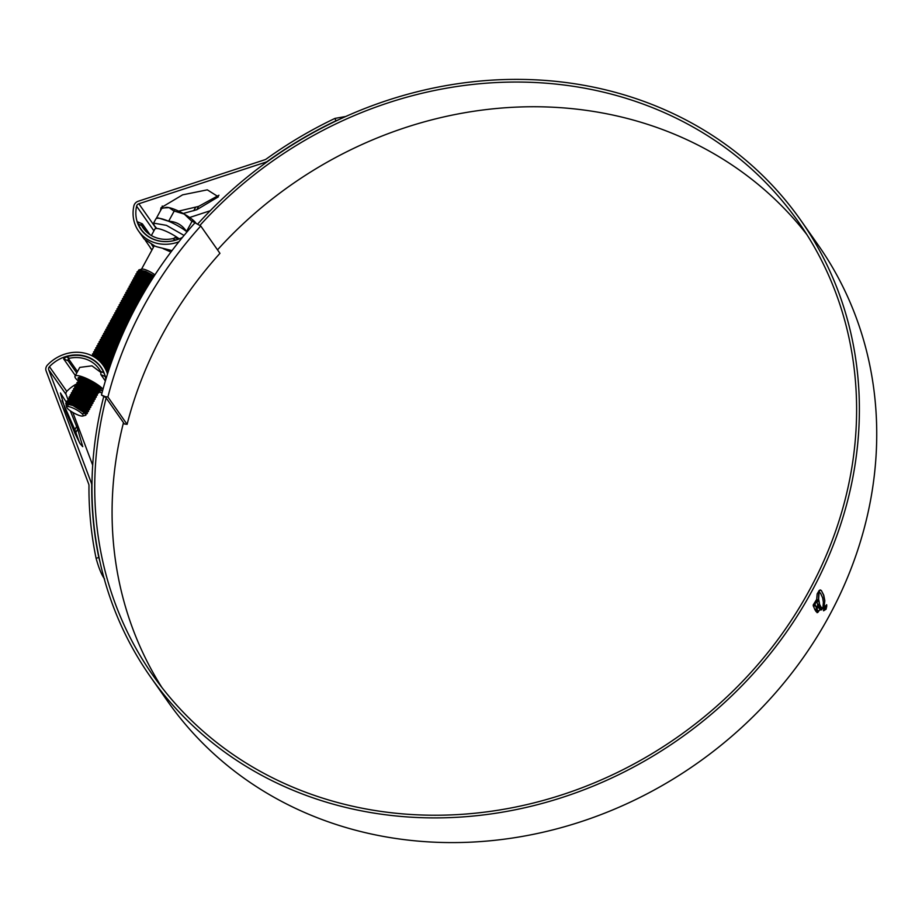 <?xml version="1.0" encoding="UTF-8"?>
<svg xmlns="http://www.w3.org/2000/svg" width="922" height="922" viewBox="0 0 922 922"><rect width="100%" height="100%" fill="white"/><g stroke="black" fill="none" stroke-linecap="round" stroke-linejoin="round"><path stroke-width="1.38" d="M123.456 422.818L124.424 423.97L123.283 423.486M123.675 422.91L105.223 396.633L107.909 396.99L127.109 424.339L124.424 423.97M107.909 396.99A391.55 349.496 144.9 0 1 200.754 225.994L219.955 253.331A391.55 349.496 -35.1 0 0 127.109 424.339M200.754 225.994L194.991 222.778A398.719 355.892 144.9 0 0 101.455 395.031L105.223 396.633M105.961 397.682L101.455 395.031M184.054 235.433L166.421 225.348L153.594 223.112L154.274 225.567L156.809 228.483M187.016 231.906A20.699 4.541 -151.5 0 0 186.498 231.503A20.699 4.541 -151.5 0 0 168.645 221.245A20.699 4.541 -151.5 0 0 156.775 218.364A20.699 4.541 -151.5 0 0 156.164 218.641A20.699 4.541 -151.5 0 0 155.818 219.01L153.628 223.043M154.942 274.825A9.324 2.04 -151.5 0 0 147.186 270.411A9.324 2.04 -151.5 0 0 141.838 269.12L138.888 269.904L145.711 271.414L154.228 275.92M141.435 270.042A9.324 2.04 -151.5 0 0 142.818 271.713M144.062 272.751A9.324 2.04 -151.5 0 0 152.015 277.291A9.324 2.04 -151.5 0 0 153.064 277.718M150.655 278.456L146.644 276.37M135.914 275.102L136.087 273.834L143.486 274.998L151.83 279.654M140.674 274.053L144.339 276.796A11.951 2.616 -151.5 0 0 151.323 280.461M139.337 272.762L138.392 271.46M138.219 270.987L138.888 269.904M72.55 407.87A9.324 2.04 -151.5 0 0 66.764 407.374A9.324 2.04 -151.5 0 0 77.39 414.739A9.324 2.04 -151.5 0 0 82.738 416.041A9.324 2.04 -151.5 0 0 80.94 412.756A9.324 2.04 -151.5 0 0 72.55 407.87M82.738 416.041L85.85 415.2L86.034 413.828L72.942 405.565L67.594 404.182L66.13 405.403L66.764 407.374M66.084 404.758L65.981 402.96L73.38 404.124L83.867 409.702L87.325 413.586L86.092 413.909M65.762 403.214L67.744 402.119L73.656 403.617L84.144 409.195L87.359 412.088L87.325 413.586M66.914 402.176L67.087 400.909L74.486 402.073L84.985 407.651L88.443 411.535L87.198 411.857M66.88 401.162L68.862 400.067L74.763 401.566L85.262 407.144L88.466 410.036L88.443 411.535M75.097 406.487L70.625 403.191M68.032 400.136L68.205 398.857L75.604 400.033L86.092 405.599L89.561 409.495L88.305 409.817M85.423 410.901L72.089 403.652M70.118 401.957L68.885 400.597M68.539 400.079L68.182 398.88M67.986 399.111L69.968 398.016L75.881 399.514L86.368 405.092L89.584 407.985L89.561 409.495M75.293 403.836L71.732 401.139M69.15 398.085L69.323 396.817L76.71 397.981L87.21 403.559L90.667 407.443L89.422 407.766M86.53 408.849L73.195 401.6M69.104 397.059L71.086 395.976L76.987 397.463L87.486 403.041L90.702 405.945L90.667 407.443M79.269 403.582L72.85 399.099M71.755 398.074L70.775 396.933M71.536 398.05L70.487 396.483M70.256 396.034L70.429 394.766L77.828 395.93L88.316 401.508L91.785 405.392L90.529 405.715M83.741 405.265L74.313 399.56M70.222 395.008L72.193 393.925L78.105 395.411L88.593 400.989L91.808 403.894L91.785 405.392M89.676 405.576L83.257 403.087M80.387 401.531L76.48 399.007M71.374 393.982L71.547 392.714L78.935 393.878L89.434 399.457L92.891 403.34L91.647 403.663M79.292 400.194L75.42 397.509M74.244 396.529L72.227 394.443M71.881 393.925L71.524 392.737M71.328 392.956L73.311 391.873L79.223 393.371L89.711 398.938L92.926 401.842L92.891 403.34M90.782 403.525L84.363 401.035M78.635 397.682L77.586 396.956M73.979 393.971L73.011 392.83M72.481 391.931L72.654 390.663L80.053 391.827L90.54 397.405L94.009 401.289L92.753 401.612M85.988 401.174L76.538 395.457M74.567 393.763L73.334 392.403M72.988 391.873L72.631 390.686M72.446 390.916L74.428 389.822L80.329 391.32L90.829 396.898L94.032 399.791L94.009 401.289M91.9 401.473L85.481 398.984M75.097 391.919L74.117 390.79M73.599 389.879L73.772 388.611L81.171 389.776L91.658 395.354L95.116 399.238L93.871 399.56M81.516 396.091L77.644 393.406M76.042 392.057L74.451 390.352M74.106 389.822L73.748 388.635M73.553 388.865L75.535 387.77L81.447 389.268L91.935 394.847L95.15 397.739L95.116 399.238M93.007 399.433L86.599 396.944M80.859 393.59L79.811 392.864M74.705 387.828L74.878 386.56L82.277 387.736L92.776 393.302L96.234 397.198L94.978 397.509M77.575 390.386L76.791 389.66M74.67 386.814L76.653 385.719L82.554 387.217L93.053 392.795L96.257 395.688L96.234 397.198M90.506 396.172L87.705 394.893M80.929 390.813L78.416 388.842M75.823 385.788L75.996 384.52L83.395 385.684L93.883 391.262L97.34 395.146L96.095 395.469M93.214 396.552L83.741 391.988M76.33 385.73L75.973 384.532M67.905 399.341L66.061 394.443A3.112 2.778 144.9 0 1 66.787 391.377A34.448 30.749 144.9 0 1 76.053 384.255L77.759 383.679L83.671 385.166L94.159 390.744L97.375 393.648L97.34 395.146M95.231 395.331L88.823 392.841M83.084 389.487L79.523 386.802M78.428 385.776L77.46 384.635M76.941 383.736L77.102 382.469L84.501 383.633L95.001 389.211L98.458 393.095L97.213 393.417M94.321 394.501L80.986 387.252M76.895 382.711L78.877 381.627L84.778 383.114L95.277 388.692L98.493 391.596L98.458 393.095M96.349 393.279L89.93 390.79M84.19 387.436L80.64 384.751M78.047 381.685L78.22 380.417L85.619 381.581L96.107 387.159L99.576 391.043L98.32 391.366M95.439 392.449L85.965 387.897M80.133 383.517L78.9 382.146M78.554 381.627L78.197 380.44M78.013 380.659L79.984 379.576L85.896 381.074L96.384 386.641L99.599 389.545L99.576 391.043M93.848 390.029L91.047 388.738M88.178 387.182L81.747 382.699M79.165 379.634L79.338 378.366L87.521 379.852M96.545 390.398L83.211 383.16M79.119 378.608L80.813 377.524M94.966 387.978L92.154 386.687M89.284 385.131L86.414 383.333M97.663 388.358L84.328 381.109M82.358 379.415L81.124 378.055M96.072 385.926L93.272 384.647M90.402 383.079L83.971 378.596M97.87 386.007L85.435 379.057M96.533 358.554L110.167 366.034M94.978 357.482L110.363 365.446M91.797 355.685L98.977 356.987L110.963 363.717M108.784 367.855L103.437 365.619M91.612 355.592L93.341 354.982L99.253 356.468L111.17 363.141M92.511 355.039L92.684 353.771L100.083 354.935L111.781 361.424M92.477 354.013L94.459 352.93L100.36 354.428L111.977 360.848M99.772 358.739L96.222 356.053M93.629 352.988L93.802 351.72L101.201 352.884L112.599 359.142M110.951 363.741L101.547 359.2M93.583 351.974L95.565 350.879L101.478 352.377L112.807 358.577M107.943 360.686L106.629 360.041M94.736 350.936L94.908 349.668L102.307 350.833L113.429 356.872M94.701 349.922L96.683 348.827L102.584 350.325L113.636 356.307M109.061 358.635L107.736 358.001M101.996 354.647L100.959 353.921M95.853 348.896L96.026 347.617L103.425 348.793L114.27 354.624M112.496 359.419L103.771 355.097M95.807 347.871L97.79 346.776L103.702 348.274L114.478 354.06M96.971 346.845L97.144 345.577L104.532 346.741L115.123 352.388M96.925 345.819L98.908 344.736L104.808 346.223L115.342 351.824M104.221 350.544L103.183 349.818M98.078 344.793L98.251 343.526L105.65 344.69L115.988 350.153M114.098 355.085L105.995 350.994M98.043 343.768L100.014 342.684L105.926 344.171L116.207 349.599M105.339 348.493L104.301 347.767M99.196 342.742L99.369 341.474L106.756 342.638L116.864 347.94M99.15 341.716L101.132 340.633L107.044 342.131L117.082 347.387M100.302 340.691L100.475 339.423L107.874 340.587L117.751 345.738M115.746 350.763L108.22 346.903M100.268 339.676L102.25 338.581L108.151 340.08L117.97 345.185M101.42 338.639L101.593 337.371L108.992 338.535L118.65 343.537M116.598 348.608L105.465 342.166M101.927 338.581L101.57 337.394M101.374 337.625L103.356 336.53L109.269 338.028L118.869 342.996M102.526 336.588L102.699 335.32L110.098 336.495L119.56 341.347M116.011 345.819L110.444 342.8M102.492 335.573L104.474 334.479L110.375 335.977L119.779 340.806M103.644 334.548L103.817 333.28L111.216 334.444L120.471 339.181M118.327 344.309L111.562 340.748M104.151 334.49L103.794 333.291M103.598 333.522L105.581 332.439L111.493 333.925L120.701 338.628M113.763 340.045L110.905 338.247M104.751 332.496L104.924 331.228L112.323 332.393L121.404 337.003M119.215 342.154L112.68 338.697M104.716 331.471L106.698 330.387L112.599 331.874L121.635 336.472M112.011 336.196L110.974 335.47M107.102 332.208L106.099 330.906M105.869 330.445L106.042 329.177L113.441 330.341L122.349 334.847M119.376 339.688L113.786 336.657M106.376 330.387L106.018 329.2M105.823 329.419L107.805 328.336L113.717 329.834L122.58 334.306M106.987 328.393L107.159 327.126L114.547 328.29L123.306 332.692M109.845 330.94L109.061 330.226M106.94 327.368L108.923 326.284L114.824 327.783L123.536 332.162M109.81 328.601L108.323 326.803M108.093 326.342L108.266 325.074L115.665 326.238L124.263 330.56M121.577 335.573L116.011 332.554M110.536 328.509L108.946 326.814M108.6 326.284L108.243 325.097M108.058 325.328L110.029 324.233L115.942 325.731L124.505 330.018M115.354 330.041L114.316 329.327M109.211 324.29L109.384 323.023L116.771 324.198L125.242 328.416M109.165 323.276L111.147 322.181L117.059 323.68L125.484 327.886M116.472 328.002L115.423 327.275M110.317 322.251L110.49 320.971L117.889 322.147L126.233 326.296M110.559 320.718L112.265 320.141L118.166 321.628L126.475 325.766M112.588 322.043L111.666 320.649M111.435 320.199L111.608 318.931L119.007 320.095L127.224 324.175M114.305 322.746L112.288 320.66M111.942 320.141L111.585 318.943M111.389 319.173L113.371 318.09L119.284 319.577L127.478 323.645M125.53 327.783L124.435 327.252M118.696 323.899L115.135 321.213M112.542 318.148L112.715 316.88L120.114 318.044L128.239 322.066M120.471 324.36L116.598 321.674M113.049 318.09L112.691 316.891M112.507 317.122L114.489 316.039L120.39 317.537L128.492 321.536M126.521 325.673L125.542 325.201M118.765 321.121L116.253 319.162M113.66 316.096L113.832 314.828L121.231 315.992L129.264 319.957M121.577 322.308L117.716 319.623M116.529 318.643L115.746 317.929M114.167 316.039L113.809 314.851M113.613 315.07L115.596 313.987L121.508 315.485L129.518 319.427M127.513 323.576L126.66 323.149M116.495 316.304L114.996 314.506M114.777 314.045L114.95 312.777L122.338 313.941L130.29 317.86M127.766 323.046L118.823 317.571M117.209 316.211L115.63 314.517M115.273 313.987L114.916 312.8M114.731 313.031L116.714 311.936L122.614 313.434L130.555 317.329M124.896 319.542L120.989 317.03M115.884 311.993L116.057 310.726L123.456 311.89L131.339 315.762M118.754 314.552L116.737 312.466M116.391 311.947L116.034 310.749M115.849 310.979L117.82 309.884L123.732 311.382L131.604 315.243M126.014 317.502L119.583 313.007M118.408 312.143L117.221 310.403M117.002 309.953L117.175 308.674L124.562 309.85L132.388 313.687M129.795 318.851L124.919 316.154M119.86 312.5L117.855 310.414M117.509 309.896L117.152 308.697M116.956 308.928L118.938 307.844L124.85 309.331L132.653 313.169M127.121 315.451L123.214 312.927M119.825 310.161L118.339 308.351M118.108 307.902L118.281 306.634L125.68 307.798L133.46 311.601M126.026 314.102L122.165 311.417M120.978 310.449L118.961 308.363M118.615 307.844L118.258 306.646M118.074 306.876L120.044 305.793L125.957 307.28L133.725 311.083M125.369 311.601L121.808 308.916M120.943 308.109L119.457 306.3M119.226 305.85L119.399 304.583L126.787 305.747L134.543 309.538M131.881 314.69L123.271 309.377M121.669 308.017L120.079 306.311M119.733 305.793L119.376 304.594M119.18 304.825L121.162 303.741L127.075 305.228L134.808 309.02M129.345 311.348L122.926 306.865M122.05 306.058L120.563 304.26M120.333 303.799L120.505 302.531L127.904 303.695L135.626 307.475M132.941 312.616L124.389 307.326M123.202 306.346L121.197 304.26M120.84 303.741L120.482 302.554M120.298 302.773L122.28 301.69L128.181 303.188L135.903 306.957M130.463 309.296L124.044 304.813M123.168 304.006L121.681 302.209M121.45 301.748L121.623 300.48L129.022 301.644L136.733 305.413M134.013 310.541L125.496 305.274M124.32 304.295L122.303 302.22M121.958 301.69L121.6 300.503M121.404 300.733L123.387 299.638L129.299 301.137L137.009 304.905M131.569 307.245L127.662 304.733M124.286 301.955L122.787 300.157M122.557 299.696L122.73 298.428L130.129 299.592L137.839 303.361M130.486 305.908L126.614 303.223M125.427 302.255L123.421 300.169M123.064 299.638L122.707 298.451M122.522 298.682L124.505 297.587L130.405 299.085L138.116 302.854M132.687 305.194L126.268 300.71M125.392 299.915L123.905 298.106M123.675 297.645L123.848 296.377L131.247 297.552L138.968 301.321M131.592 303.857L127.732 301.171M126.544 300.203L124.528 298.117M124.182 297.599L123.825 296.4M123.629 296.63L125.611 295.536L131.523 297.034L139.245 300.814M133.805 303.154L127.374 298.659M126.51 297.864L125.646 296.93M124.793 295.605L124.966 294.337L132.353 295.501L140.098 299.281M137.297 304.364L132.71 301.805M127.651 298.152L125.646 296.066M125.288 295.547L124.931 294.349M124.747 294.579L126.729 293.496L132.63 294.982L140.386 298.774M132.042 299.304L128.492 296.619M127.132 295.305L126.13 294.003M125.899 293.553L126.072 292.286L133.471 293.45L141.25 297.253M133.817 299.754L129.956 297.068M127.985 295.386L126.752 294.014M126.406 293.496L126.049 292.297M125.865 292.528L127.835 291.444L133.748 292.931L141.539 296.746M133.16 297.253L129.599 294.567M128.734 293.761L127.236 291.963M127.017 291.502L127.19 290.234L134.577 291.398L142.403 295.236M139.545 300.272L131.062 295.028M129.887 294.049L127.87 291.963M127.524 291.444L127.167 290.257M126.971 290.476L128.953 289.393L134.866 290.891L142.691 294.729M137.136 296.999L130.717 292.516M129.841 291.709L128.354 289.911M128.123 289.45L128.296 288.183L135.695 289.347L143.567 293.219M136.041 295.662L132.18 292.977M130.993 291.997L128.976 289.923M128.631 289.393L128.273 288.206M128.089 288.436L130.06 287.341L135.972 288.84L143.867 292.712M138.254 294.948L131.823 290.465M130.959 289.658L129.472 287.86M129.241 287.399L129.414 286.131L136.813 287.295L144.754 291.202M141.838 296.216L133.287 290.926M132.111 289.957L130.094 287.871M129.748 287.341L129.391 286.154M129.195 286.385L131.178 285.29L137.09 286.788L145.042 290.707M139.36 292.896L132.941 288.413M131.846 287.387L130.578 285.808M130.348 285.347L130.521 284.08L137.92 285.255L145.941 289.208M143.002 294.187L134.405 288.874M132.791 287.526L131.212 285.82M130.855 285.301L130.498 284.103M130.313 284.333L132.295 283.238L138.196 284.737L146.241 288.701M140.478 290.856L134.059 286.362M133.183 285.566L131.696 283.757M131.466 283.308L131.639 282.028L139.038 283.204L147.14 287.203M144.178 292.17L135.511 286.823M133.909 285.474L132.319 283.769M131.973 283.25L131.616 282.051M131.42 282.282L133.402 281.198L139.314 282.685L147.439 286.707M145.077 290.661L144.466 290.361M141.585 288.805L135.165 284.322M134.07 283.296L132.803 281.706M132.572 281.256L132.745 279.988L140.144 281.152L148.35 285.221M145.376 290.153L136.629 284.771M135.442 283.803L133.436 281.717M133.079 281.198L132.722 280M132.538 280.23L134.52 279.147L140.421 280.634L148.661 284.725M142.703 286.754L136.283 282.27M135.407 281.464L133.921 279.666M133.69 279.205L133.863 277.937L141.262 279.101L149.571 283.238M146.575 288.148L137.747 282.731M136.56 281.752L134.543 279.666M134.197 279.147L133.84 277.96M133.644 278.179L135.626 277.096L141.539 278.594L149.883 282.743M147.485 286.65L146.69 286.258M143.82 284.702L140.951 282.904M139.902 282.178L137.39 280.219M136.525 279.412L135.027 277.614M134.808 277.153L134.981 275.885L142.368 277.049L150.816 281.268L145.434 278.363M147.785 286.154L138.853 280.68M137.24 279.32L135.661 277.614M135.315 277.096L134.946 275.909M134.762 276.127L136.744 275.044L142.645 276.542L151.116 280.772M148.707 284.656L147.797 284.207M141.02 280.138L138.507 278.167M137.632 277.361L136.145 275.563M149.007 284.149L139.971 278.628M138.784 277.66L136.767 275.574M136.421 275.044L136.064 273.857M135.88 274.088L137.851 272.993L143.763 274.491L152.372 278.801M143.175 278.801L139.614 276.116M138.749 275.321L137.251 273.511M137.032 273.05L137.205 271.783L144.593 272.958L153.306 277.338M150.251 282.167L141.078 276.577M139.902 275.609L137.885 273.523M137.539 273.004L137.182 271.806M136.986 272.036L138.968 270.941L144.881 272.439L153.628 276.842M87.383 413.287L85.608 413.287M86.334 411.731L83.741 410.924M82.726 410.521L81.516 410.002M88.489 411.235L86.61 411.212M87.44 409.679L82.358 407.824M89.607 409.184L87.728 409.161M88.558 407.628L83.464 405.772M90.725 407.144L88.835 407.121M87.648 406.798L83.764 405.265M91.831 405.092L89.953 405.069M88.754 404.746L84.859 403.214M92.949 403.041L91.059 403.018M94.056 400.989L92.177 400.966M90.978 400.655L87.083 399.111M95.173 398.938L93.283 398.915M92.096 398.604L88.189 397.059M94.125 397.382L91.532 396.575M96.28 396.886L94.401 396.863M97.398 394.847L95.508 394.812M98.504 392.795L96.626 392.772M97.455 391.228L94.874 390.432M99.622 390.744L98.124 390.79M100.74 388.75L99.438 389.315M98.573 389.176L95.98 388.381M100.705 388.704L99.242 388.738M99.046 386.975L97.098 386.33M105.131 368.028L108.589 370.725M104.244 366.772L108.784 370.137M101.662 363.303L109.372 368.362M108.577 370.736L106.629 370.171M100.602 362.127L109.568 367.774M107.678 369.906L106.053 369.342M109.292 368.593L106.088 367.486M110.018 366.437L107.206 365.435M109.902 365.803L105.995 364.271M110.767 364.282L108.312 363.383M111.527 362.115L109.43 361.332M111.723 361.574L108.243 360.179M112.3 359.949L110.548 359.28M113.89 355.627L112.772 355.177M114.708 353.46L113.879 353.138M117.221 346.983L115.734 346.338M117.463 346.453L116.034 345.831M109.13 326.296L115.653 327.356L123.825 331.482M67.79 404.193L73.218 405.507L82.6 410.44L85.688 413.379M68.493 402.176L74.336 403.456L83.718 408.388L86.841 411.454M86.599 412.007L83.833 411.661M72.147 405.265L71.225 404.516M69 402.246L68.435 400.863M69.611 400.125L75.454 401.404L84.824 406.337L87.959 409.403M87.717 409.956L84.536 409.472M82.023 408.469L76.445 405.438M73.921 403.721L72.331 402.465M70.176 400.206L69.772 398.535M70.717 398.074L76.561 399.353L85.942 404.285L89.065 407.351M88.835 407.916L85.654 407.432M83.13 406.418L77.552 403.398M75.039 401.669L73.449 400.413M71.213 398.039L70.89 396.483M71.835 396.022L77.679 397.301L87.048 402.234L90.183 405.3M89.941 405.864L86.76 405.38M84.248 404.366L78.67 401.347M75.143 398.846L72.93 396.783M72.193 393.925L78.785 395.25L88.166 400.194L91.29 403.26M91.059 403.813L87.878 403.329M76.261 396.794L75.673 396.31M73.437 393.948L73.115 392.392M73.311 391.873L79.903 393.198L89.284 398.143L92.407 401.208M92.165 401.762L88.996 401.277M86.472 400.263L80.894 397.244M77.367 394.743L75.155 392.68M74.555 391.896L74.233 390.34M74.428 389.822L81.009 391.159L90.391 396.091L93.514 399.157M93.283 399.71L90.102 399.226M87.578 398.223L82 395.192M77.897 392.219L76.261 390.628M75.662 389.845L75.339 388.289M76.284 387.828L82.127 389.107L91.509 394.04L94.632 397.105M94.39 397.659L91.22 397.175M88.696 396.172L83.118 393.141M79.015 390.167L77.379 388.577M76.653 385.719L83.245 387.056L92.615 391.988L95.75 395.054M95.508 395.607L92.327 395.135M89.803 394.12L84.225 391.101M80.71 388.6L80.122 388.116M77.967 385.857L77.563 384.186M77.759 383.679L84.351 385.004L93.733 389.937L96.856 393.003M96.614 393.567L94.954 393.521M94.39 393.371L93.445 393.083M90.921 392.069L85.343 389.049M81.816 386.548L79.603 384.486M78.877 381.627L85.469 382.953L94.839 387.897L97.974 390.963M97.732 391.516L94.551 391.032M82.934 384.497L82.346 384.013M80.122 381.65L79.765 380.129L80.26 381.397M80.733 379.634L86.576 380.901L95.957 385.845L99.08 388.911M98.85 389.464L97.179 389.418M84.04 382.446L81.828 380.383M81.228 379.599L80.906 378.043M99.611 387.505L97.72 387.228M85.158 380.394L82.945 378.331M103.621 365.873L108.842 369.953M108.462 371.105L107.194 370.978L108.105 372.188M99.726 361.251L109.649 367.521M109.142 369.054L106.791 368.489M94.401 357.125L98.815 358.358L110.467 365.147M109.845 366.956L107.909 366.437M105.385 365.423L101.985 363.706M93.341 354.982L99.933 356.307L111.285 362.819M110.571 364.835L109.026 364.386M106.503 363.372L100.924 360.352M94.459 352.93L101.04 354.255L112.104 360.502M107.609 361.32L102.031 358.301M98.516 355.8L97.928 355.327M95.565 350.879L102.158 352.216L112.933 358.22M112.081 360.548L111.251 360.283M108.727 359.28L103.149 356.249M99.622 353.76L99.046 353.276M96.683 348.827L103.276 350.164L113.775 355.95M109.845 357.229L104.255 354.198M97.79 346.776L104.382 348.113L114.628 353.691M98.908 344.736L105.5 346.061L115.481 351.443M112.069 353.126L106.491 350.106M102.964 347.606L102.377 347.121M100.763 342.73L106.606 344.01L116.356 349.219M113.176 351.075L107.597 348.055M104.071 345.554L103.495 345.07M101.132 340.633L107.724 341.958L117.244 346.995M114.293 349.023L108.715 346.004M105.189 343.503L104.601 343.03M102.25 338.581L108.831 339.918L118.131 344.793M115.4 346.983L109.822 343.952M103.356 336.53L109.949 337.867L119.042 342.592M116.518 344.932L110.94 341.901M106.837 338.927L105.2 337.337M104.474 334.479L111.066 335.815L119.952 340.414M108.531 337.36L106.307 335.297M105.581 332.439L112.173 333.764L120.874 338.236M118.742 340.829L113.164 337.809M110.652 336.081L109.637 335.308M106.906 332.565L106.479 330.94M107.448 330.433L113.291 331.713L121.808 336.069M111.758 334.029L108.542 331.194M107.793 330.157L107.736 328.635M107.805 328.336L114.397 329.661L122.764 333.914M112.876 331.989L111.862 331.205M111.285 330.733L109.649 329.142M109.672 326.342L115.515 327.621L123.721 331.759M113.982 329.938L112.98 329.154M110.778 324.29L116.621 325.57L124.689 329.627M115.1 327.886L113.51 326.63M111.896 322.239L117.739 323.518L125.669 327.483M112.242 321.962L112.069 320.649L112.53 321.951M113.003 320.188L118.846 321.467L126.66 325.362M117.325 323.783L116.322 323.011M114.121 318.136L119.964 319.415L127.674 323.242M114.616 318.113L114.293 316.557M115.227 316.096L121.082 317.364L128.688 321.133M115.803 316.177L115.377 314.54L115.861 315.808M116.345 314.045L122.188 315.324L129.714 319.035M120.667 317.641L119.076 316.384M116.921 314.125L116.518 312.454M117.463 311.993L123.306 313.273L130.751 316.938M121.773 315.589L118.558 312.742M118.028 312.074L117.751 310.184M118.569 309.942L124.412 311.221L131.8 314.851M122.891 313.538L121.877 312.765M121.301 312.281L119.664 310.702M119.145 310.023L118.512 308.628M119.687 307.89L125.53 309.17L132.86 312.765M123.997 311.486L120.782 308.651M120.252 307.971L119.86 306.3M120.794 305.839L126.637 307.118L133.932 310.691M125.115 309.435L121.888 306.6M121.37 305.92L120.966 304.248M121.911 303.787L127.755 305.067L135.015 308.628M126.233 307.395L123.006 304.548M122.476 303.88L121.854 302.485M123.018 301.748L128.861 303.015L136.11 306.565M134.485 309.642L129.852 307.061M126.337 304.56L124.113 302.497M123.594 301.828L123.191 300.157M124.136 299.696L129.979 300.975L137.217 304.514M128.458 303.292L127.443 302.52M124.482 299.42L124.309 298.106M125.254 297.645L131.097 298.924L138.335 302.462M129.564 301.24L126.349 298.394M125.818 297.725L125.53 295.835M126.36 295.593L132.203 296.872L139.464 300.422M130.682 299.189L127.455 296.354M126.706 295.317L126.302 294.279M127.478 293.542L133.321 294.821L140.605 298.394M131.788 297.138L128.573 294.302M128.043 293.622L127.639 291.951M128.584 291.49L134.428 292.77L141.758 296.365M140.04 299.385L135.419 296.815M131.892 294.314L129.679 292.251M129.161 291.583L128.757 289.911M129.702 289.45L135.546 290.718L142.91 294.349M141.193 297.357L136.537 294.763M134.013 293.046L130.797 290.2M130.267 289.531L129.645 288.137M130.809 287.399L136.652 288.678L144.086 292.332M134.128 290.211L131.904 288.148M131.385 287.48L131.097 285.59M131.927 285.347L137.77 286.627L145.273 290.326M143.521 293.311L138.761 290.661M136.249 288.943L133.022 286.097M132.491 285.428L132.1 283.757M133.033 283.296L138.876 284.575L146.471 288.332M136.352 286.12L134.128 284.057M133.609 283.377L132.975 281.982M134.151 281.245L139.994 282.524L147.67 286.339M145.895 289.278L140.985 286.569M138.473 284.84L135.246 282.005M134.727 281.325L134.324 279.654M135.269 279.193L141.112 280.472L148.891 284.345M147.105 287.272L142.103 284.518M139.579 282.789L136.364 279.954M135.834 279.285L135.557 277.395M136.375 277.153L142.219 278.421L150.113 282.374M148.315 285.278L143.21 282.466M140.697 280.749L137.47 277.902M136.952 277.234L136.318 275.839M137.493 275.102L143.336 276.381L151.358 280.403M149.548 283.285L144.328 280.415M141.804 278.698L138.588 275.851M138.058 275.182L137.655 273.511M138.6 273.05L144.443 274.33L152.603 278.444M142.922 276.646L139.695 273.799M139.176 273.131L138.888 271.241M139.718 270.999L145.561 272.278L153.859 276.485M66.695 404.285L73.368 405.242L82.738 410.186L85.861 413.586M67.963 402.13L74.475 403.191L83.856 408.135L86.818 411.823M86.438 411.834L83.118 411.108M73.126 405.645L71.939 404.735M69.069 400.079L75.592 401.151L84.962 406.083L87.936 409.771M87.555 409.783L83.648 408.838M75.097 404.205L71.178 400.989M70.429 400.102L69.818 398.535M70.187 398.027L76.699 399.099L86.08 404.032L89.042 407.72M88.662 407.731L84.755 406.786M74.866 401.185L74.163 400.644M71.409 397.878L70.936 396.483M71.294 395.976L77.817 397.048L87.187 401.98L90.287 405.426M89.78 405.692L85.873 404.735M75.984 399.134L73.403 396.898M71.778 394.708L72.527 395.826L72.043 394.443M72.412 393.925L78.923 394.996L88.305 399.929L91.266 403.617M90.886 403.64L86.979 402.695M76.399 396.541L74.521 394.847M73.76 393.959L73.161 392.392M73.518 391.873L80.041 392.945L89.422 397.878L92.511 401.324M92.004 401.589L88.097 400.644M78.209 395.042L77.506 394.489M74.878 391.908L74.267 390.34M74.636 389.833L81.148 390.893L90.529 395.838L93.491 399.526M93.122 399.537L89.215 398.592M79.327 392.991L78.624 392.438M75.754 387.782L82.265 388.853L91.647 393.786L94.609 397.474M94.228 397.486L90.321 396.541M80.433 390.94L79.73 390.386M76.86 385.73L83.383 386.802L92.753 391.735L95.853 395.181M95.346 395.434L91.439 394.489M81.551 388.888L80.848 388.346M77.978 383.679L84.49 384.751L93.871 389.683L96.833 393.371M96.453 393.394L92.546 392.438M82.657 386.837L80.076 384.601M79.327 383.702L78.716 382.146M79.085 381.627L85.608 382.699L94.978 387.632L98.078 391.078M97.571 391.343L95.634 391.066M94.943 390.859L93.664 390.398M83.775 384.785L83.072 384.243M80.202 379.576L86.714 380.648L96.095 385.58L99.057 389.268M98.677 389.291L96.752 389.015M96.061 388.807L94.77 388.346M84.882 382.734L82.312 380.498M81.551 379.61L80.952 378.043M99.346 387.252L97.859 386.975M97.167 386.756L95.888 386.295M85.297 380.141L83.418 378.446M103.218 365.296L108.946 369.641M108.37 370.863L106.952 370.621M99.103 360.663L109.753 367.221M109.222 368.8L105.903 367.843M93.871 356.802L98.954 358.105L110.571 364.858M109.937 366.691L108.3 366.265M93.56 354.982L100.072 356.053L111.378 362.519M110.663 364.57L108.128 363.752M98.239 358.139L97.536 357.598M94.666 352.93L101.19 354.002L112.207 360.214M111.412 362.427L109.245 361.701M99.357 356.099L98.654 355.546M95.784 350.879L102.296 351.95L113.037 357.932M112.184 360.283L110.352 359.649M96.891 348.839L103.414 349.911L113.879 355.662M98.009 346.787L104.52 347.859L114.731 353.403M101.985 349.403L100.118 347.709M99.115 344.736L105.638 345.808L115.596 351.167M100.233 342.684L106.745 343.756L116.472 348.942M115.4 351.674L114.801 351.455M104.912 345.842L104.221 345.301M101.339 340.644L107.862 341.705L117.348 346.718M102.457 338.593L108.969 339.653L118.246 344.517M103.564 336.542L110.087 337.613L119.145 342.327M109.591 340.667L108.254 339.699M105.05 336.737L104.313 334.997M104.682 334.49L111.205 335.562L120.067 340.137M108.669 337.106L106.791 335.412M105.788 332.439L112.311 333.51L120.989 337.959M110.479 335.596L107.897 333.361M106.906 330.387L113.429 331.459L121.934 335.804M111.597 333.545L110.894 333.003M108.266 330.422L107.655 328.854M108.012 328.347L114.535 329.408L122.88 333.637M113.821 329.454L111.239 327.206M110.49 326.319L109.879 324.751M110.237 324.244L116.76 325.316L124.816 329.35M111.355 322.193L117.878 323.265L125.795 327.218M112.472 320.141L118.984 321.213L126.787 325.097M118.5 324.267L117.163 323.299M116.46 322.758L114.582 321.063M113.959 320.337L113.222 318.597M113.579 318.09L120.102 319.162L127.801 322.977M118.27 321.248L117.567 320.706M115.066 318.297L114.328 316.557M114.697 316.05L121.22 317.11L128.815 320.868M119.387 319.196L118.684 318.655M115.803 313.999L122.326 315.059L129.841 318.77M120.494 317.156L117.912 314.909M116.921 311.947L123.444 313.007L130.878 316.672M122.949 316.073L119.03 312.858M118.154 311.797L117.67 310.403M118.028 309.896L124.551 310.968L131.927 314.586M124.055 314.022L120.148 310.806M119.145 307.844L125.669 308.916L132.999 312.512M125.173 311.97L123.836 311.002M123.133 310.46L121.255 308.766M120.632 308.04L119.895 306.3M120.263 305.793L126.775 306.865L134.07 310.437M124.943 308.951L122.372 306.715M121.75 306L121.013 304.26M121.37 303.741L127.893 304.813L135.154 308.374M127.397 307.867L125.357 306.358M122.488 301.701L129.011 302.762L136.249 306.311M128.515 305.827L124.597 302.612M122.96 300.434L123.721 301.54L123.237 300.157M123.594 299.65L130.117 300.71L137.355 304.26M129.622 303.776L125.703 300.56M125.081 299.846L124.343 298.106M124.712 297.599L131.235 298.67L138.473 302.209M130.74 301.725L126.821 298.509M126.199 297.794L125.461 296.054M125.818 295.547L132.342 296.619L139.602 300.169M131.846 299.673L130.509 298.705M129.806 298.163L127.928 296.469M126.936 293.496L133.46 294.567L140.743 298.14M132.964 297.622L129.045 294.418M128.423 293.692L127.685 291.963M128.043 291.444L134.566 292.516L141.896 296.112M134.07 295.57L130.163 292.366M129.541 291.652L128.803 289.911M129.161 289.404L135.684 290.465L143.06 294.095M135.188 293.519L131.27 290.315M130.279 287.353L136.79 288.413L144.235 292.078M134.969 290.511L132.388 288.263M131.765 287.549L130.751 286.085M131.443 287.111L131.028 285.808M131.385 285.301L137.908 286.373L145.422 290.073M137.413 289.427L133.494 286.212M132.745 285.324L132.134 283.757M132.503 283.25L139.026 284.322L146.621 288.079M138.531 287.376L134.612 284.172M133.609 281.198L140.132 282.27L147.82 286.085M138.3 284.356L135.718 282.12M135.096 281.394L134.358 279.666M134.727 279.147L141.25 280.219L149.041 284.103M140.755 283.273L136.836 280.069M136.214 279.354L135.476 277.614M135.834 277.107L142.357 278.167L150.274 282.12M141.861 281.222L137.954 278.018M136.952 275.056L143.475 276.116L151.508 280.161M142.979 279.182L139.061 275.966M138.438 275.252L137.701 273.511M138.058 273.004L144.581 274.065L152.764 278.19M144.097 277.13L140.179 273.915M139.556 273.2L138.819 271.46M139.176 270.953L145.699 272.025L154.02 276.243M187.408 231.445L186.498 231.503C182.291 225.014 176.333 221.603 168.645 221.245L158.33 217.949L156.775 218.364M163.713 208.026L165.764 207.485A17.933 3.93 28.5 0 1 169.083 207.646A17.933 3.93 28.5 0 1 184.25 214.077A17.933 3.93 28.5 0 1 195.867 223.02A17.933 3.93 28.5 0 1 195.983 223.193L191.384 220.865L184.25 214.077L173.739 210.908L169.083 207.646L161.903 208.061L156.164 218.641M192.249 220.923L186.498 231.503M174.396 210.677L168.645 221.245M77.494 371.601L68.343 358.577A2.386 0.945 113 0 0 68.17 360.802L76.733 372.984M75.339 375.554L63.63 358.877L66.257 356.849L69.553 358.243L68.343 358.577M69.553 358.243A31.821 28.409 144.9 0 1 87.751 359.845A31.821 28.409 144.9 0 1 98.977 368.835A31.821 28.409 144.9 0 1 100.556 371.393L103.852 372.788L105.5 376.625M103.022 389.142A16.734 3.665 -151.5 0 0 85.377 377.985A16.734 3.665 -151.5 0 0 75.005 376.176L79.776 367.394L91.969 365.838L101.063 372.592M78.796 379.737A13.15 2.881 28.5 0 1 78.762 377.478A13.15 2.881 28.5 0 1 86.299 379.311A13.15 2.881 28.5 0 1 101.27 389.706A13.15 2.881 28.5 0 1 99.634 390.916M93.94 387.793A11.951 2.616 -151.5 0 0 96.314 388.646M99.415 389.28A11.951 2.616 -151.5 0 0 100.717 388.923M75.005 376.176A16.734 3.665 -151.5 0 0 77.978 380.717M82.312 383.978A16.734 3.665 -151.5 0 0 83.257 384.612M66.257 356.849A34.218 30.541 144.9 0 1 88.869 357.794A34.218 30.541 144.9 0 1 100.936 367.463A34.218 30.541 144.9 0 1 103.852 372.788M105.362 380.982L100.947 374.689A2.386 0.945 -67 0 1 101.12 372.465L100.556 371.393M94.551 390.548A16.734 3.665 -151.5 0 0 97.997 391.827M98.735 392.046A16.734 3.665 -151.5 0 0 102.054 392.737M151.369 235.536L154.861 229.105A16.734 3.665 28.5 0 1 165.222 230.915A16.734 3.665 28.5 0 1 179.248 238.89M163.263 248.686L170.939 252.029M149.975 234.672L142.461 223.977A2.386 0.945 113 0 0 142.288 223.827A2.386 0.945 113 0 0 141.124 224.53L145.849 231.261M141.124 224.53L141.619 225.521A31.821 28.409 144.9 0 0 143.187 228.068A31.821 28.409 144.9 0 0 172.621 238.66L175.918 240.054A34.218 30.541 144.9 0 1 141.239 229.44A34.218 30.541 144.9 0 1 138.323 224.127L137.793 221.925L142.288 223.827M153.813 246.554L152.66 245.033M172.621 238.66L173.889 238.429A2.386 0.945 -67 0 1 175.053 237.715A2.386 0.945 -67 0 1 175.238 237.864M106.145 397.947A394.42 352.054 -35.1 0 0 152.914 675.33A394.42 352.054 -35.1 0 0 292.055 786.823A394.42 352.054 -35.1 0 0 752.617 670.548A394.42 352.054 -35.1 0 0 798.44 221.948A394.42 352.054 -35.1 0 0 659.299 110.456A394.42 352.054 -35.1 0 0 199.982 225.36M806.819 234.511A394.42 352.054 -35.1 0 0 676.644 135.154A394.42 352.054 -35.1 0 0 217.511 249.85M104.578 578.947C101.662 575.098 98.838 568.229 96.107 558.34A400.39 357.39 144.9 0 1 88.973 485.583A4.783 4.264 -35.1 0 0 88.719 484.131L46.1 370.875A5.981 5.336 144.9 0 1 47.495 364.997A37.318 33.307 144.9 0 1 90.195 354.947A37.318 33.307 144.9 0 1 103.356 365.504A37.318 33.307 144.9 0 1 107.505 374.044M96.107 558.34L98.804 557.464A397.52 354.82 144.9 0 1 91.739 485.318A7.653 6.823 -35.1 0 0 91.336 482.99L48.716 369.745A3.112 2.778 144.9 0 1 49.442 366.679A34.448 30.749 144.9 0 1 88.858 357.413A34.448 30.749 144.9 0 1 101.005 367.152A34.448 30.749 144.9 0 1 105.811 379.484M103.679 396.714A397.29 354.613 -35.1 0 0 150.563 676.979L167.908 701.677A397.29 354.613 -35.1 0 0 308.063 813.976A397.29 354.613 -35.1 0 0 771.979 696.859A397.29 354.613 -35.1 0 0 818.137 244.998L800.792 220.3A397.29 354.613 -35.1 0 0 660.636 107.989A397.29 354.613 -35.1 0 0 197.781 223.954M150.563 676.979A397.29 354.613 -35.1 0 0 290.73 789.29A397.29 354.613 -35.1 0 0 754.634 672.161A397.29 354.613 -35.1 0 0 800.792 220.3M823.588 606.86L824.833 600.775L824.187 605.731L822.954 607.402L823.381 602.204L822.631 597.848L820.557 593.249L819.128 591.993L819.923 590.161L821.352 590.506L820.338 589.988M824.833 600.775L823.749 595.151L821.352 590.506L823.542 595.07L824.625 600.683M813.181 605.039L813.469 606.111L818.655 598.793L819.243 590.426L817.169 593.895L816.673 599.392L813.181 605.039M815.071 604.705L816.166 607.483L815.267 604.786L813.7 606.86L815.06 609.938L815.935 609.523L815.06 609.938M816.166 607.483L817.779 605.235L817.088 602.239L818.782 599.761L819.497 603.587L815.728 609.442L819.289 603.507L818.575 599.68M820.177 609.684L821.882 607.771L820.177 609.684M820.638 609.903L822.412 607.863L820.638 609.903M823.173 607.644L821.202 609.961L823.173 607.644M818.978 607.921L819.52 608.727L818.782 607.84L820.407 605.892L819.935 604.878L815.59 610.79L816.189 611.609L817.514 609.926L818.091 610.675L817.192 612.692M819.52 608.727L820.903 606.757L821.456 607.483L817.849 612.381L821.456 607.483M826.124 609.154L823.657 610.79L824.349 606.618L826.792 604.97L826.124 609.154L823.45 610.71M826.527 604.74L826.711 606.93M182.406 237.427A34.448 30.749 144.9 0 1 140.916 229.405A34.448 30.749 144.9 0 1 136.594 206.182A3.112 2.778 144.9 0 1 138.842 203.762L265.478 162.26A7.653 6.823 -35.1 0 0 267.783 161.085A397.52 354.82 144.9 0 1 335.896 120.805L334.974 118.396L345.773 116.483M156.049 228.506A3.112 2.778 144.9 0 1 156.175 228.46L156.648 228.31M189.655 217.488L210.193 210.758M160.474 210.689L161.016 207.738L182.614 194.842L207.312 189.84L218.387 196.824L196.789 209.72L183.19 213.478M151.577 244.491L153.087 246.727M92.696 465.218L72.838 412.445M70.326 410.843L77.679 429.11L82.738 446.674L80.099 443.689L74.993 433.559L65.508 410.532L60.437 392.979L66.419 402.349M67.318 404.228L68.389 406.533M62.039 400.609L74.855 429.721L79.35 442.353M178.856 241.806A37.318 33.307 144.9 0 1 138.565 231.053A37.318 33.307 144.9 0 1 133.886 205.894A5.981 5.336 144.9 0 1 138.196 201.25L264.845 159.748A4.783 4.264 -35.1 0 0 266.285 159.01A400.39 357.39 144.9 0 1 334.974 118.396M172.022 250.588L156.89 246.808A37.318 33.307 144.9 0 1 154.827 246.013L144.247 239.132L138.565 231.053M145.353 240.342L151.946 250M218.975 195.222L198.587 206.413L178.603 211.126M162.698 208.326L162.237 206.032M338.743 119.699L335.896 120.805M153.974 230.742A3.112 2.778 144.9 0 1 154.666 229.463M98.804 557.464L100.118 562.42M123.49 422.645A394.42 352.054 -35.1 0 0 161.88 687.466M824.475 606.803L823.888 610.376L825.997 608.969L826.561 605.397L824.291 606.722L826.366 605.305M823.68 610.283L823.565 608.681M813.262 606.019L818.655 598.793M818.805 590.967L818.448 598.701M814.864 609.857L815.728 609.442M820.142 589.907L821.145 590.426M821.433 607.517L820.188 609.788M822.217 607.771L820.661 609.984M820.995 609.88L821.871 609.615M823.288 607.229L821.675 609.534M817.514 609.926L815.993 611.528M816.984 612.611L817.653 612.289M821.248 607.402L820.707 606.664M820.407 605.892L818.782 607.84M820.2 605.812L819.739 604.786M824.36 608.981L825.57 608.278L825.916 606.607L824.983 606.907L826.135 606.169L825.72 608.508L824.303 609.58L824.637 608.047M825.916 606.607L825.132 607.114M825.801 605.961L825.72 608.508M824.095 609.488L825.513 608.416M105.246 376.522L100.947 374.689M68.17 360.802L63.63 358.877M141.619 225.521L138.323 224.127M66.787 391.377L49.442 366.679M156.175 228.46L138.842 203.762M153.916 230.846L136.594 206.182M91.993 483.923L91.336 482.99M66.061 394.443L48.716 369.745M196.789 209.72L198.587 206.413M193.77 210.723L195.568 207.404M75.881 432.43L77.679 429.11M74.855 429.721L76.653 426.402M154.251 245.759L141.515 269.201M85.008 413.897L86.345 413.92M86.115 411.857L87.463 411.88L86.115 411.857M87.233 409.806L88.581 409.829L87.233 409.806M88.339 407.755L89.688 407.778L88.339 407.755M89.457 405.703L90.805 405.726L89.457 405.703M90.575 403.652L91.912 403.675L90.575 403.652M73.633 393.775L72.884 392.668M91.681 401.6L93.03 401.623L91.681 401.6M74.751 391.723L74.002 390.617M92.799 399.549L94.136 399.583L92.799 399.549M93.906 397.509L95.254 397.532L93.906 397.509M76.975 387.632L76.226 386.514M95.024 395.457L96.372 395.48L95.024 395.457M78.093 385.58L77.333 384.462M96.13 393.406L97.478 393.429L96.13 393.406M79.2 383.529L78.451 382.411M97.248 391.354L98.596 391.377L97.248 391.354M98.354 389.303L99.703 389.326M100.348 344.586L99.599 343.468M105.915 334.34L105.154 333.222M107.021 332.289L106.272 331.171M109.245 328.186L108.496 327.08M110.363 326.146L109.614 325.028M117.036 313.849L116.287 312.731M120.379 307.694L119.63 306.577M124.827 299.5L124.078 298.382M128.17 293.346L127.42 292.228M129.276 291.294L128.527 290.188M132.618 285.152L131.869 284.034M134.843 281.049L134.093 279.931M135.96 278.997L135.2 277.891M138.185 274.906L137.436 273.788M139.291 272.854L138.657 271.909M67.744 402.119L69.092 402.142M87.359 412.088L86.61 410.97M68.862 400.067L70.199 400.09M88.466 410.036L87.717 408.919M69.968 398.016L71.317 398.05M89.584 407.985L88.835 406.879M71.086 395.976L72.435 395.999M90.702 405.945L89.941 404.827M91.808 403.894L91.059 402.776M92.926 401.842L92.165 400.724M94.032 399.791L93.283 398.673M75.535 387.77L76.883 387.793M95.15 397.739L94.39 396.621M96.257 395.688L95.508 394.581M97.375 393.648L96.626 392.53M98.493 391.596L97.732 390.479M79.984 379.576L81.332 379.599M99.599 389.545L98.85 388.427M100.014 342.684L101.362 342.707M106.698 330.387L108.035 330.41M108.923 326.284L110.271 326.307M110.029 324.233L111.378 324.256M111.147 322.181L112.496 322.204M112.265 320.141L113.602 320.165M113.371 318.09L114.72 318.113M114.489 316.039L115.826 316.062M115.596 313.987L116.944 314.01M116.714 311.936L118.051 311.959M117.82 309.884L119.169 309.907M118.938 307.844L120.286 307.867M120.044 305.793L121.393 305.816M121.162 303.741L122.511 303.764M122.28 301.69L123.617 301.713M123.387 299.638L124.735 299.662M124.505 297.587L125.841 297.61M125.611 295.536L126.959 295.57M126.729 293.496L128.077 293.519M127.835 291.444L129.184 291.467M128.953 289.393L130.302 289.416M130.06 287.341L131.408 287.364M131.178 285.29L132.526 285.313M132.295 283.238L133.632 283.273M133.402 281.198L134.75 281.222M134.52 279.147L135.857 279.17M135.626 277.096L136.975 277.119M136.744 275.044L138.093 275.067M137.851 272.993L139.199 273.016M138.968 270.941L140.317 270.964M86.034 413.828L85.492 413.021L82.093 413.771M102.895 370.252L100.936 367.463M153.571 247.004L151.934 244.676M143.187 232.229L141.239 229.44M175.053 237.715L178.511 239.178M108.093 372.246L103.356 365.504M151.911 250.058L150.228 247.661"/></g></svg>
